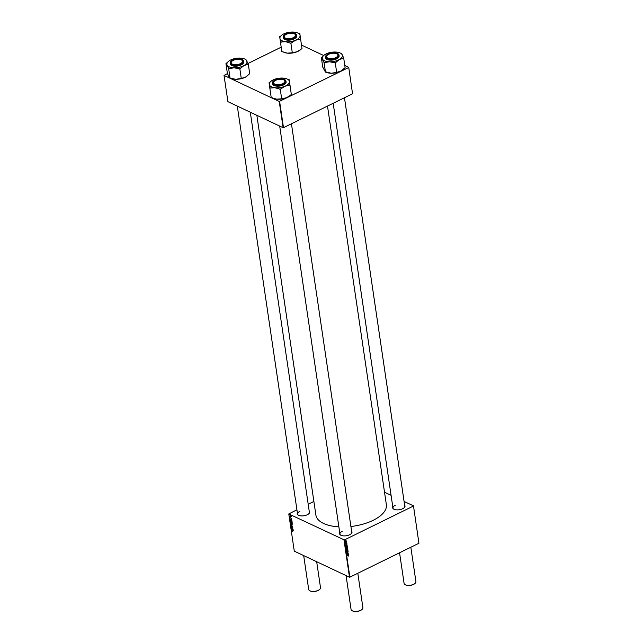 <?xml version="1.0" encoding="UTF-8"?>
<svg xmlns="http://www.w3.org/2000/svg" width="643" height="643" viewBox="0 0 643 643"><rect width="100%" height="100%" fill="white"/><g stroke="black" fill="none" stroke-linecap="round" stroke-linejoin="round"><path stroke-width="0.96" d="M404.624 505.173A6.253 2.885 171.6 0 1 404.334 507.584A6.253 2.885 171.6 0 1 402.703 508.701A6.253 2.885 171.6 0 1 393.765 509.143A6.253 2.885 171.6 0 1 392.793 506.917M404.23 507.689A5.98 2.757 -8.4 0 0 404.785 506.242L344.463 97.744M351.608 531.206A6.253 2.885 171.6 0 1 351.311 533.618A6.253 2.885 171.6 0 1 349.679 534.735A6.253 2.885 171.6 0 1 340.75 535.177A6.253 2.885 171.6 0 1 339.769 532.951M351.207 533.722A5.98 2.757 -8.4 0 0 351.761 532.275L291.44 123.769M309.219 511.217A6.253 2.885 171.6 0 1 308.929 513.628A6.253 2.885 171.6 0 1 307.298 514.746A6.253 2.885 171.6 0 1 298.36 515.188A6.253 2.885 171.6 0 1 297.387 512.961M308.825 513.733A5.98 2.757 -8.4 0 0 309.379 512.286L250.304 112.228M327.496 106.071L386.363 504.699A35.614 16.437 171.6 0 1 373.181 520.3A35.614 16.437 171.6 0 1 350.909 526.504M338.877 526.866A35.614 16.437 171.6 0 1 315.898 515.099L256.862 115.322M384.514 492.2L391.073 495.295M404.069 501.427L413.481 505.864L418.931 543.263L413.481 505.864M346.545 543.552L346.681 544.356L346.649 543.673L345.862 544.203L346.127 543.648L346.167 544.259L346.617 543.504L346.987 543.761L346.617 543.504M347.132 544.894L346.971 545.891L346.481 545.32L346.481 546.011L346.079 545.706L347.132 544.894M346.786 547.233L347.533 547.45L347.164 548.069L346.4 547.86L346.786 547.233L347.533 547.45L346.939 547.169M346.947 547.973L346.4 547.86M348.723 555.544L348.313 556.099L348.554 555.616L347.14 555.665L348.723 555.544M348.554 555.616L348 555.415M347.509 548.881L346.223 549.419L346.931 548.326L347.686 548.487L347.429 548.841M346.931 548.326L347.686 548.487L347.172 548.238M346.81 550.512L348 550.746L346.947 551.437L347.815 550.697L346.81 550.512M347.646 551.372L348.152 551.686L347.734 552.45L347.686 551.541L347.083 552.578L346.625 552.305L346.979 551.606L347.051 552.409L347.895 551.565M347.984 551.758L347.517 551.461M346.617 552.136L347.051 552.409M296.921 509.778L288.779 513.942L344.375 539.951L349.864 577.173L418.931 543.263M344.375 539.951L413.433 506.041M347.099 549.363L347.847 549.572L347.477 550.199L346.714 549.982L347.099 549.363L347.847 549.572L347.252 549.299M347.26 550.095L346.714 549.982M348.482 554.049L348.321 555.046L347.831 554.475L347.831 555.166L347.437 554.861L348.482 554.049M347.919 553.856L347.357 554.202L347.26 553.711L348.337 553.076L347.405 553.695L347.919 553.856L347.26 553.631M347.3 546.052L346.995 547.016L345.813 546.663L347.3 546.052M346.939 546.156L347.389 546.478L346.786 546.196L346.384 546.791L347.244 546.486M346.778 546.912L346.255 546.863M345.846 540.835L346.585 541.052L346.223 541.671L345.452 541.462L345.846 540.835L346.585 541.052L345.998 540.771M346.006 541.575L345.452 541.462M346.336 542.636L345.701 543.005L345.645 542.467L346.336 542.636L345.645 542.483M291.014 519.407L290.106 518.885L291.022 519.568M290.845 519.005L291.52 518.644M291.166 520.525L291.054 521.264L290.331 520.388L291.166 520.525M290.949 522.309L291.56 523.097L290.773 522.478M292.436 531.343L291.464 530.017L292.758 531.303M291.689 524.286L290.523 523.595L290.949 523.892L291.094 523.386L291.713 524.133M291.054 525.21L292.026 526.376L291.191 526.143L291.874 526.183L291.054 525.21M291.761 526.641L291.858 527.662L291.793 526.826L291.335 527.252L290.957 526.633L291.247 526.32L291.303 527.075L291.793 526.665M288.779 513.942L294.277 551.155L349.487 577.197L343.989 539.975M291.263 524.431L291.874 525.227L291.086 524.608M292.517 529.679L292.412 530.419L291.681 529.543L292.517 529.679M292.051 529.052L291.681 528.233L292.372 528.707L291.625 528.498L292.051 529.052M291.335 521.682L291.11 522.285L290.114 520.838L291.158 521.77M291.496 521.047L290.74 521.272M290.001 515.911L290.612 516.699L289.832 516.08M290.451 517.896L289.889 517.181L290.451 517.896M308.19 504.249L313.88 501.452M301.511 45.074L323.67 55.523M344.793 65.49L348.723 67.338L352.557 93.765L348.723 67.338M227.534 73.535L224.029 75.416L227.903 101.658L283.113 127.7L279.239 101.457L348.683 67.523M279.617 101.433L283.491 127.676L352.557 93.765M224.029 75.416L279.239 101.457M247.981 63.496L281.208 47.18M342.14 531.399A5.98 2.757 -8.4 0 0 339.93 534.02A5.98 2.757 -8.4 0 0 340.878 535.249M299.759 511.41A5.98 2.757 -8.4 0 0 297.548 514.03A5.98 2.757 -8.4 0 0 298.497 515.26M395.164 505.374A5.98 2.757 -8.4 0 0 392.953 507.994A5.98 2.757 -8.4 0 0 393.902 509.216M291.882 526.73L292.549 526.4M291.07 524.728L291.552 525.299L291.432 524.535M291.207 524.077L291.126 523.563L291.207 524.077M292.38 530.25L292.107 529.599L292.573 530.081M290.757 522.598L291.239 523.169L291.118 522.405M291.4 522.068L292.107 521.714M291.03 521.095L290.749 520.444L291.223 520.934M289.816 516.2L290.29 516.771L290.17 516.007M347.525 550.521L348 550.746M346.714 549.861L347.71 549.636L347.124 549.532L346.85 549.926L347.437 550.03M346.955 549.452L347.71 549.636M347.051 549.001L347.55 548.567L346.545 548.792M346.786 548.415L347.55 548.567M348.442 554.596L347.71 554.314M347.863 554.555L348.297 554.869M346.4 547.732L347.397 547.514L346.537 547.804L347.124 547.908M346.641 547.322L347.397 547.514M346.264 546.727L346.939 546.855M347.091 545.441L346.36 545.16M346.513 545.401L346.947 545.714M345.452 541.334L346.448 541.117L345.588 541.406L346.175 541.51M345.693 540.924L346.448 541.117M248.302 64.155L249.709 73.704L245.626 77.031L241.27 78.446L235.82 79.274L230.081 78.197L228.86 76.646L227.349 73.189L225.942 63.649L227.164 65.192A10.184 4.702 171.6 0 1 228.024 61.8A10.184 4.702 171.6 0 1 230.025 60.321A10.184 4.702 171.6 0 1 239.839 58.071A10.184 4.702 171.6 0 1 245.224 59.26A10.184 4.702 171.6 0 1 246.791 60.699A10.184 4.702 171.6 0 1 243.938 65.578A10.184 4.702 -8.4 0 1 234.124 67.82A10.184 4.702 171.6 0 1 229.664 67.057A10.184 4.702 171.6 0 1 227.164 65.192L228.675 68.648L234.124 67.82L239.855 68.905L243.938 65.578L248.302 64.155L245.811 59.598M228.434 68.206A11.269 5.2 -8.4 0 0 229.029 68.455A11.269 5.2 -8.4 0 0 229.672 68.672M232.348 64.517A6.253 2.885 171.6 0 1 231.777 64.26A6.253 2.885 171.6 0 1 232.903 60.201A6.253 2.885 171.6 0 1 241.334 59.469A6.253 2.885 171.6 0 1 242.339 62.701A6.253 2.885 171.6 0 1 232.348 64.517M231.721 61.455A5.98 2.757 -8.4 0 0 230.958 63.102A5.98 2.757 -8.4 0 0 231.906 64.332A5.98 2.757 171.6 0 1 230.958 63.102A5.98 2.757 171.6 0 1 231.609 61.559A5.98 2.757 171.6 0 1 231.721 61.455M242.282 59.63A6.8 3.135 171.6 0 1 243.584 61.141L241.688 59.301C235.507 58.288 231.657 59.558 230.138 63.127L230.258 63.938A6.8 3.135 -8.4 0 0 232.099 65.69A6.8 3.135 -8.4 0 0 239.694 65.53A6.8 3.135 -8.4 0 0 243.705 61.953L243.584 61.141A6.8 3.135 171.6 0 1 239.574 64.718A6.8 3.135 171.6 0 1 231.978 64.879A6.8 3.135 171.6 0 1 230.138 63.127A6.8 3.135 171.6 0 1 230.941 61.31M241.27 78.446L239.855 68.905M230.081 78.197L228.675 68.648M227.855 61.977L225.942 63.649M245.795 59.574L244.999 59.14M247.796 75.376A10.184 4.702 171.6 0 1 247.627 75.552A10.184 4.702 171.6 0 1 245.626 77.031A10.184 4.702 171.6 0 1 235.82 79.274A10.184 4.702 171.6 0 1 230.652 78.205M242.234 62.805A5.98 2.757 -8.4 0 0 242.789 61.358A5.98 2.757 -8.4 0 0 241.583 59.992A5.98 2.757 171.6 0 1 241.72 60.064A5.98 2.757 171.6 0 1 242.789 61.358A5.98 2.757 171.6 0 1 242.234 62.805M226.698 63.223A11.269 5.2 -8.4 0 0 226.183 64.091M238.858 68.881A11.269 5.2 -8.4 0 0 240.611 68.48M247.547 64.581A11.269 5.2 -8.4 0 0 248.061 63.713M299.839 33.709L302.001 48.627L299.839 33.709L298.939 33.605M280.525 36.297L279.689 36.659L279.93 38.387A10.184 4.702 171.6 0 1 281.047 35.767A10.184 4.702 171.6 0 1 284.399 33.621A10.184 4.702 171.6 0 1 294.47 32.15A10.184 4.702 171.6 0 1 298.248 33.227A10.184 4.702 171.6 0 1 300.072 35.445A10.184 4.702 171.6 0 1 295.603 40.212A10.184 4.702 -8.4 0 1 285.532 41.682A10.184 4.702 171.6 0 1 281.602 40.517A10.184 4.702 171.6 0 1 279.93 38.387L280.444 42.028L285.532 41.682L290.893 43.242L295.603 40.212L300.594 39.086M280.38 41.554A11.269 5.2 -8.4 0 0 280.846 41.859A11.269 5.2 -8.4 0 0 281.377 42.141M284.704 38.17A6.253 2.885 171.6 0 1 286.416 33.942A6.253 2.885 171.6 0 1 295.016 33.749A6.253 2.885 171.6 0 1 295.362 36.667A6.253 2.885 171.6 0 1 284.801 38.226A6.253 2.885 171.6 0 1 284.704 38.17M284.736 35.421A5.98 2.757 -8.4 0 0 283.981 37.077A5.98 2.757 -8.4 0 0 284.929 38.299A5.98 2.757 171.6 0 1 283.981 37.077A5.98 2.757 171.6 0 1 284.632 35.526A5.98 2.757 171.6 0 1 284.736 35.421M295.491 33.701A6.8 3.135 171.6 0 1 296.608 35.116L295.434 33.621C292.035 31.33 282.365 33.934 283.161 37.101L283.274 37.913A6.8 3.135 -8.4 0 0 284.391 39.319A6.8 3.135 -8.4 0 0 292.171 39.657A6.8 3.135 -8.4 0 0 296.728 35.92L296.608 35.116A6.8 3.135 171.6 0 1 292.051 38.845A6.8 3.135 171.6 0 1 284.278 38.508A6.8 3.135 171.6 0 1 283.161 37.101A6.8 3.135 171.6 0 1 283.965 35.277M302.001 48.627L297.291 51.665L292.308 52.79L287.22 53.136L281.851 51.577L280.444 42.028M292.308 52.79L290.893 43.242M301.173 48.989L300.651 49.519A10.184 4.702 171.6 0 1 297.291 51.665A10.184 4.702 171.6 0 1 287.22 53.136A10.184 4.702 171.6 0 1 283.45 52.059L282.759 51.681M294.607 33.966A5.98 2.757 171.6 0 1 294.735 34.031A5.98 2.757 171.6 0 1 295.812 35.325A5.98 2.757 171.6 0 1 295.258 36.772A5.98 2.757 -8.4 0 0 295.812 35.325A5.98 2.757 -8.4 0 0 294.832 34.087M299.903 34.192A11.269 5.2 -8.4 0 0 299.268 33.79L298.248 33.227M281.047 35.767L280.227 36.603A11.269 5.2 -8.4 0 0 279.761 37.133M289.961 43.137A11.269 5.2 -8.4 0 0 291.761 42.872M299.726 39.456A11.269 5.2 -8.4 0 0 300.522 38.604M269.883 82.32L269.055 82.674L269.288 84.41A10.184 4.702 171.6 0 1 270.406 81.79A10.184 4.702 171.6 0 1 273.765 79.644A10.184 4.702 -8.4 0 1 283.836 78.173A10.184 4.702 171.6 0 1 287.606 79.25A10.184 4.702 171.6 0 1 287.767 79.338A10.184 4.702 171.6 0 1 289.438 81.468L289.205 79.732L288.305 79.628M289.27 80.214A11.269 5.2 -8.4 0 0 288.803 79.909A11.269 5.2 -8.4 0 0 288.627 79.804A11.269 5.2 -8.4 0 0 288.458 79.716M284.383 79.772A6.253 2.885 171.6 0 1 284.728 82.69A6.253 2.885 171.6 0 1 274.159 84.249A6.253 2.885 171.6 0 1 274.063 84.193A6.253 2.885 171.6 0 1 275.783 79.957A6.253 2.885 171.6 0 1 284.383 79.772M283.973 79.981A5.98 2.757 171.6 0 1 284.102 80.053A5.98 2.757 171.6 0 1 285.179 81.348A5.98 2.757 171.6 0 1 284.616 82.794A5.98 2.757 -8.4 0 0 285.179 81.348A5.98 2.757 -8.4 0 0 284.19 80.102M284.849 79.724A6.8 3.135 171.6 0 1 285.966 81.131L284.801 79.636C281.393 77.353 271.724 79.957 272.519 83.116L272.64 83.928A6.8 3.135 -8.4 0 0 273.757 85.342A6.8 3.135 -8.4 0 0 281.538 85.68A6.8 3.135 -8.4 0 0 286.087 81.942L285.966 81.131A6.8 3.135 171.6 0 1 281.417 84.868A6.8 3.135 171.6 0 1 273.637 84.53A6.8 3.135 171.6 0 1 272.519 83.116A6.8 3.135 171.6 0 1 273.331 81.299M291.367 94.65L286.657 97.68L281.666 98.805L280.26 89.264L284.97 86.234L289.961 85.109L291.367 94.65L289.205 79.732M289.961 85.109L289.438 81.468A10.184 4.702 171.6 0 1 284.97 86.234A10.184 4.702 171.6 0 1 274.891 87.705L280.26 89.264M281.666 98.805L276.586 99.159L271.217 97.591L269.811 88.051L274.891 87.705A10.184 4.702 171.6 0 1 269.288 84.41L269.811 88.051M290.54 95.003L290.017 95.542A10.184 4.702 171.6 0 1 286.657 97.68A10.184 4.702 171.6 0 1 276.586 99.159A10.184 4.702 171.6 0 1 272.817 98.082A10.184 4.702 171.6 0 1 272.656 97.993M274.103 81.444A5.98 2.757 -8.4 0 0 273.339 83.092A5.98 2.757 -8.4 0 0 274.296 84.321A5.98 2.757 171.6 0 1 273.339 83.092A5.98 2.757 171.6 0 1 273.998 81.548A5.98 2.757 171.6 0 1 274.103 81.444M269.738 87.569A11.269 5.2 -8.4 0 0 270.743 88.155M279.327 89.16A11.269 5.2 -8.4 0 0 281.128 88.895M289.093 85.479A11.269 5.2 -8.4 0 0 289.889 84.627M270.406 81.79L269.594 82.617A11.269 5.2 -8.4 0 0 269.12 83.156M336.675 72.41L335.26 62.861L339.343 59.534L343.708 58.111L345.114 67.66L341.031 70.987L336.675 72.41L331.225 73.238A10.184 4.702 171.6 0 1 326.765 72.474A10.184 4.702 171.6 0 1 326.057 72.169M343.201 69.331A10.184 4.702 171.6 0 1 343.032 69.508A10.184 4.702 171.6 0 1 341.031 70.987A10.184 4.702 171.6 0 1 331.225 73.238L325.262 71.735M325.245 71.703L322.754 67.145L321.347 57.605L324.08 62.612L329.529 61.784L335.26 62.861M343.708 58.111L342.197 54.655A10.184 4.702 171.6 0 1 339.343 59.534A10.184 4.702 171.6 0 1 329.529 61.784A10.184 4.702 171.6 0 1 322.569 59.156A10.184 4.702 171.6 0 1 323.429 55.756A10.184 4.702 171.6 0 1 325.43 54.277A10.184 4.702 -8.4 0 1 335.244 52.027A10.184 4.702 171.6 0 1 339.697 52.79A10.184 4.702 171.6 0 1 340.629 53.216A10.184 4.702 171.6 0 1 342.197 54.655L341.216 53.554M336.739 53.425A6.253 2.885 171.6 0 1 337.744 56.656A6.253 2.885 171.6 0 1 327.753 58.481A6.253 2.885 171.6 0 1 327.183 58.216A6.253 2.885 171.6 0 1 328.308 54.157A6.253 2.885 171.6 0 1 336.739 53.425M337.639 56.761A5.98 2.757 -8.4 0 0 338.194 55.314A5.98 2.757 -8.4 0 0 336.988 53.956A5.98 2.757 171.6 0 1 337.125 54.02A5.98 2.757 171.6 0 1 338.194 55.314A5.98 2.757 171.6 0 1 337.639 56.761M337.688 53.586A6.8 3.135 171.6 0 1 338.99 55.105L337.093 53.265L331.74 52.911L328.26 53.932C326.363 54.84 325.454 55.893 325.543 57.09L325.663 57.902A6.8 3.135 -8.4 0 0 327.504 59.654A6.8 3.135 -8.4 0 0 335.099 59.486A6.8 3.135 -8.4 0 0 339.11 55.909L338.99 55.105A6.8 3.135 171.6 0 1 334.979 58.674A6.8 3.135 171.6 0 1 327.383 58.843A6.8 3.135 171.6 0 1 325.543 57.09A6.8 3.135 171.6 0 1 326.347 55.266M341.2 53.53L340.404 53.096M325.487 72.153L324.08 62.612M323.26 55.933L321.347 57.605M327.126 55.411A5.98 2.757 -8.4 0 0 326.363 57.066A5.98 2.757 -8.4 0 0 327.311 58.288A5.98 2.757 171.6 0 1 326.363 57.066A5.98 2.757 171.6 0 1 327.014 55.515A5.98 2.757 171.6 0 1 327.126 55.411M323.839 62.162A11.269 5.2 -8.4 0 0 325.077 62.628M334.264 62.837A11.269 5.2 -8.4 0 0 336.016 62.443M342.952 58.537A11.269 5.2 -8.4 0 0 343.466 57.669M322.103 57.179A11.269 5.2 -8.4 0 0 321.588 58.055M233.305 60.329A5.707 2.636 -8.4 0 0 231.818 61.35A5.707 2.636 -8.4 0 0 233.248 64.461A5.707 2.636 -8.4 0 0 240.378 63.657A5.707 2.636 -8.4 0 0 241.463 59.928A5.707 2.636 -8.4 0 0 233.305 60.329M319.748 589.334A5.707 2.636 171.6 0 1 319.651 589.438A5.707 2.636 171.6 0 1 318.164 590.459A5.707 2.636 171.6 0 1 310.006 590.861A5.707 2.636 171.6 0 1 309.886 590.788M303.681 555.592L308.68 589.43A5.98 2.757 -8.4 0 0 309.749 590.724A5.98 2.757 -8.4 0 0 318.301 590.298A5.98 2.757 -8.4 0 0 319.86 589.229A5.98 2.757 -8.4 0 0 320.511 587.678L316.678 561.725M362.138 609.323A5.707 2.636 171.6 0 1 362.041 609.427A5.707 2.636 171.6 0 1 360.546 610.448A5.707 2.636 171.6 0 1 352.396 610.85A5.707 2.636 171.6 0 1 352.268 610.778M346.071 575.581L351.062 609.419A5.98 2.757 -8.4 0 0 352.139 610.713A5.98 2.757 -8.4 0 0 360.683 610.287A5.98 2.757 -8.4 0 0 362.242 609.218A5.98 2.757 -8.4 0 0 362.893 607.667L357.813 573.267M275.686 80.319A5.707 2.636 -8.4 0 0 274.199 81.34A5.707 2.636 -8.4 0 0 275.63 84.45A5.707 2.636 -8.4 0 0 282.759 83.646A5.707 2.636 -8.4 0 0 283.844 79.917A5.707 2.636 -8.4 0 0 275.686 80.319M293.393 37.632A5.707 2.636 -8.4 0 0 294.486 33.894A5.707 2.636 -8.4 0 0 286.328 34.296A5.707 2.636 -8.4 0 0 284.833 35.317A5.707 2.636 -8.4 0 0 286.264 38.427A5.707 2.636 -8.4 0 0 293.393 37.632M335.783 57.621A5.707 2.636 -8.4 0 0 336.868 53.883A5.707 2.636 -8.4 0 0 328.71 54.285A5.707 2.636 -8.4 0 0 327.223 55.306A5.707 2.636 -8.4 0 0 328.653 58.417A5.707 2.636 -8.4 0 0 335.783 57.621M415.153 583.289A5.707 2.636 171.6 0 1 415.056 583.394A5.707 2.636 171.6 0 1 413.57 584.415A5.707 2.636 171.6 0 1 405.411 584.817A5.707 2.636 171.6 0 1 405.291 584.744M399.56 552.771L404.085 583.386A5.98 2.757 -8.4 0 0 405.154 584.68A5.98 2.757 -8.4 0 0 413.706 584.254A5.98 2.757 -8.4 0 0 415.265 583.185A5.98 2.757 -8.4 0 0 415.917 581.634L410.837 547.241M232.075 64.67A6.631 3.062 -8.4 0 0 241.374 63.705A6.631 3.062 -8.4 0 0 241.607 59.317A6.631 3.062 -8.4 0 0 232.308 60.281A6.631 3.062 -8.4 0 0 232.075 64.67M284.391 38.307A6.631 3.062 -8.4 0 0 293.513 38.106A6.631 3.062 -8.4 0 0 295.33 33.613A6.631 3.062 -8.4 0 0 286.207 33.814A6.631 3.062 -8.4 0 0 284.391 38.307M284.672 79.619A6.8 3.135 171.6 0 1 284.696 79.636A6.631 3.062 -8.4 0 0 275.574 79.836A6.631 3.062 -8.4 0 0 273.749 84.329A6.631 3.062 -8.4 0 0 282.872 84.129A6.631 3.062 -8.4 0 0 284.696 79.636M337.012 53.273A6.631 3.062 -8.4 0 0 327.713 54.237A6.631 3.062 -8.4 0 0 327.48 58.634A6.631 3.062 -8.4 0 0 336.779 57.661A6.631 3.062 -8.4 0 0 337.012 53.273M291.994 527.517L292.838 527.099M291.15 526.48L291.986 526.07M291.375 527.083L292.219 526.665M291.118 524.575L291.962 524.166M291.713 525.323L292.557 524.905M290.957 523.531L291.801 523.121M291.56 524.23L292.404 523.812M292.581 531.239L293.425 530.829M291.826 529.446L292.661 529.028M292.461 530.258L293.304 529.84M291.649 528.401L292.493 527.991M290.805 522.454L291.649 522.044M291.4 523.193L292.243 522.783M290.467 520.291L291.311 519.874M291.11 521.103L291.954 520.693M290.861 519.52L291.705 519.102M290.435 519.198L291.279 518.788M289.864 516.056L290.7 515.638M290.451 516.795L291.295 516.385M347.847 551.533L347.172 551.212M346.907 552.417L346.231 552.104M346.963 550.087L346.296 549.773M347.598 549.484L346.923 549.17M346.794 548.993L346.119 548.672M347.453 548.431L346.786 548.117M348.482 555.504L347.807 555.19M347.67 554.973L346.995 554.652M348.313 554.419L347.646 554.097M348.16 554.877L347.485 554.563M347.533 553.872L346.866 553.559M346.649 547.965L345.982 547.643M347.284 547.362L346.609 547.04M346.481 546.912L345.805 546.59M347.156 546.373L346.481 546.06M346.32 545.819L345.645 545.505M346.963 545.264L346.288 544.942M346.81 545.722L346.135 545.409M346.762 543.665L346.087 543.351M346.071 544.259L345.395 543.946M345.709 541.567L345.034 541.245M346.336 540.964L345.661 540.642M345.886 542.66L345.219 542.346M245.224 59.26L245.956 59.654M228.024 61.8L227.582 62.242M247.627 75.552L248.069 75.102M287.606 79.25L288.627 79.804M272.817 98.082L272.118 97.696M340.629 53.216L341.361 53.618M323.429 55.756L322.987 56.206M343.032 69.508L343.475 69.058M237.307 106.095L297.548 514.03M339.93 534.02L279.689 126.084M333.187 103.274L392.953 507.994"/></g></svg>
